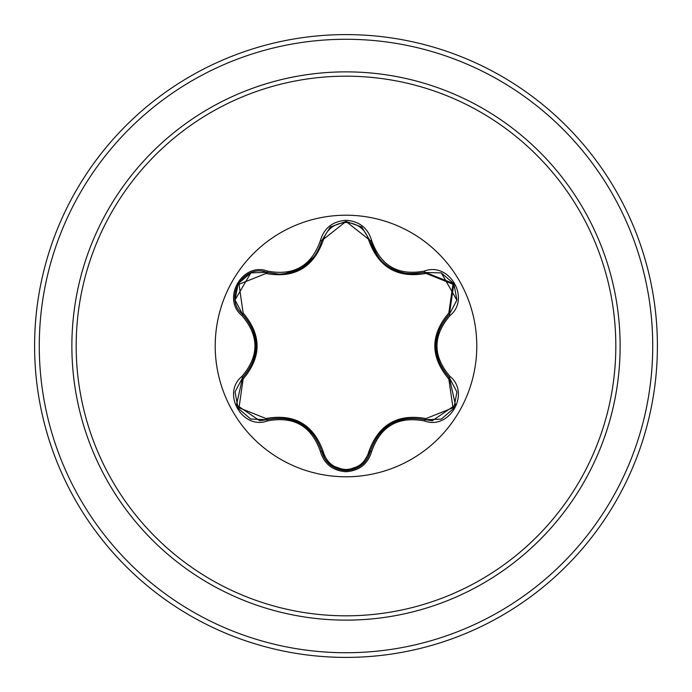 <?xml version="1.0" encoding="UTF-8"?>
<svg xmlns="http://www.w3.org/2000/svg" width="692" height="692" viewBox="0 0 692 692"><rect width="100%" height="100%" fill="white"/><g stroke="black" fill="none" stroke-linecap="round" stroke-linejoin="round"><path stroke-width="1.04" d="M346 476.788A130.788 130.788 0 0 1 215.212 346A130.788 130.788 0 0 1 346 215.212A130.788 130.788 0 0 1 476.788 346A130.788 130.788 0 0 1 346 476.788M424.421 420.935C398.134 416.03 380.557 426.177 371.682 451.374C367.945 463.977 359.382 470.759 346 471.71C332.627 470.733 324.081 463.943 320.361 451.348C311.469 426.099 293.875 415.935 267.579 420.874C242.537 430.389 221.172 393.35 241.897 376.448C259.284 356.138 259.284 335.836 241.897 315.552C221.163 298.598 242.589 261.602 267.579 271.126C293.901 276.047 311.495 265.892 320.361 240.652C324.09 228.057 332.636 221.267 346 220.29C359.39 221.25 367.945 228.023 371.682 240.626C380.583 265.832 398.159 275.978 424.421 271.065C449.471 261.585 470.794 298.641 450.051 315.526C432.63 335.854 432.63 356.172 450.051 376.474C470.811 393.402 449.419 430.424 424.421 420.935L425.156 419.715C397.917 414.707 379.623 425.269 370.263 451.409C366.803 463.199 358.724 469.583 346.026 470.56C358.655 469.643 366.734 463.259 370.263 451.409A1.557 0.484 13.4 0 1 368.862 451.573C378.654 424.447 397.692 413.453 425.995 418.582L452.992 407.761L448.814 379.017C430.173 356.96 430.173 334.945 448.814 312.983L452.966 284.204L425.995 273.418C397.615 278.495 378.567 267.501 368.862 240.427C365.592 229.363 357.972 223.378 346 222.461C334.037 223.404 326.434 229.398 323.19 240.453C313.398 267.622 294.342 278.625 265.996 273.47L239 284.265L243.143 313.018C261.732 335.049 261.732 357.037 243.143 378.982L239.017 407.77L265.996 418.53C294.42 413.418 313.485 424.43 323.19 451.547C326.434 462.602 334.037 468.596 346 469.539C357.98 468.622 365.601 462.637 368.862 451.573M265.996 273.47A1.557 0.484 106.7 0 1 266.844 272.337L279.36 274.17L266.844 272.337C243.299 263.392 223.066 298.33 242.581 314.306A1.557 0.484 133.4 0 1 243.143 313.018M368.862 240.427A1.557 0.484 166.6 0 1 370.263 240.582C376.439 261.256 390.582 272.432 412.674 274.11C390.746 272.605 376.604 261.429 370.263 240.591L346.026 221.44L321.789 240.617C315.491 261.455 301.349 272.639 279.36 274.17C301.418 272.544 315.561 261.36 321.789 240.617L320.361 240.652M371.682 451.374L370.263 451.409C379.545 425.243 397.839 414.681 425.156 419.715L432.284 420.762L455.474 404.95L449.376 377.72C431.315 356.588 431.315 335.438 449.376 314.28C431.367 335.378 431.367 356.527 449.376 377.72L450.051 376.474M241.897 376.448L242.581 377.694C260.547 356.605 260.547 335.482 242.581 314.306C260.599 335.421 260.599 356.553 242.581 377.694L236.5 404.906L259.69 420.71L266.844 419.663A1.557 0.484 73.3 0 1 265.996 418.53M346 76.181A269.819 269.819 0 0 1 615.819 346A269.819 269.819 0 0 1 346 615.819A269.819 269.819 0 0 1 76.181 346A269.819 269.819 0 0 1 346 76.181M346 34.6A311.4 311.4 0 0 1 657.4 346A311.4 311.4 0 0 1 346 657.4A311.4 311.4 0 0 1 34.6 346A311.4 311.4 0 0 1 346 34.6A311.4 311.4 0 0 0 34.6 346A311.4 311.4 0 0 0 346 657.4M235.098 391.81L242.581 377.694A1.557 0.484 -133.4 0 0 243.143 378.982M320.361 451.348L321.789 451.383C312.516 425.243 294.195 414.664 266.844 419.663C294.178 414.594 312.49 425.165 321.789 451.383A1.557 0.484 166.7 0 0 323.19 451.547M346.026 470.56L330.248 464.929L321.789 451.383C325.301 463.251 333.388 469.634 346.026 470.56M441.124 419.136L425.156 419.715A1.557 0.484 106.6 0 0 425.995 418.582M448.814 379.017A1.557 0.484 133.3 0 0 449.376 377.72L456.884 391.914M448.814 312.983A1.557 0.484 -133.3 0 1 449.376 314.28L453.874 283.72L425.156 272.285L412.674 274.11L425.156 272.285L424.421 271.065M425.995 273.418A1.557 0.484 73.4 0 0 425.156 272.285C385.946 278.556 378.628 259.336 370.263 240.591L371.682 240.626M456.91 299.913L453.874 283.72L441.384 272.959L456.867 300.172L449.376 314.28L450.051 315.526M323.19 240.453A1.557 0.484 13.3 0 0 321.789 240.617L330.318 227.019M250.634 272.994L238.126 283.72L235.055 299.913L250.876 272.899L266.844 272.337L267.579 271.126M267.579 420.874L266.844 419.663L250.798 419.075M241.897 315.552L242.581 314.306L235.09 300.112M346 620.127A274.127 274.127 0 0 1 71.873 346A274.127 274.127 0 0 1 346 71.873A274.127 274.127 0 0 1 620.127 346A274.127 274.127 0 0 1 346 620.127M346 39.271A306.729 306.729 0 0 1 652.729 346A306.729 306.729 0 0 1 346 652.729A306.729 306.729 0 0 1 39.271 346A306.729 306.729 0 0 1 346 39.271M243.169 377.123L242.243 378.014M301.193 423.686L314.488 435.605M284.196 418.098L300.985 423.565M390.919 423.712L407.865 418.158M377.59 435.623L390.79 423.789M435.683 345.957L439.359 328.484M439.342 363.473L435.683 346.208M314.462 256.429L301.124 268.349L284.152 273.911M256.239 346.043L252.571 363.499M252.589 328.544L256.239 345.896M238.109 408.254L235.055 392.07M250.616 418.997L238.117 408.254M321.789 451.383L321.59 450.587M266.844 419.663L267.622 419.438M361.561 465.128L346 470.56L330.456 465.093M370.462 450.622L361.717 464.998M425.156 419.715L424.369 419.49M456.91 392.105L453.857 408.306L441.366 419.049M449.376 377.72L448.788 377.157M449.376 314.28L448.779 314.851M424.378 272.51L441.193 272.89M361.778 227.054L370.462 241.387M330.473 226.889L346.026 221.44L361.579 226.889M321.789 240.617L321.59 241.404M266.844 272.337L267.631 272.562M242.581 314.306L243.169 314.869"/></g></svg>

